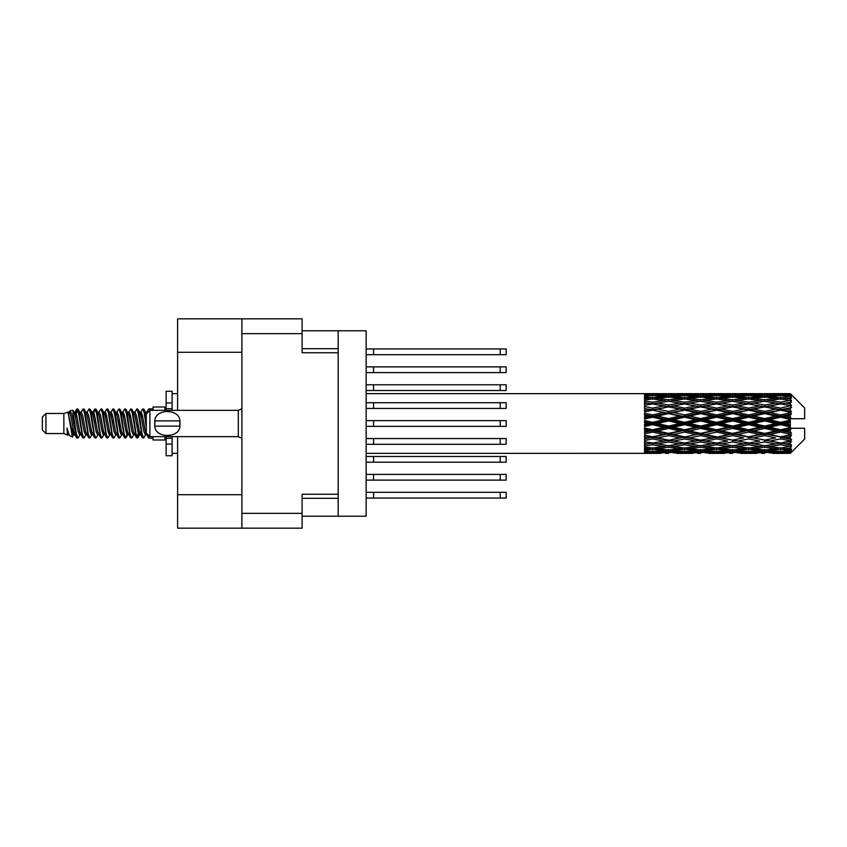 <?xml version="1.0" encoding="UTF-8"?>
<svg xmlns="http://www.w3.org/2000/svg" width="847" height="847" viewBox="0 0 847 847"><rect width="100%" height="100%" fill="white"/><g stroke="black" fill="none" stroke-linecap="round" stroke-linejoin="round"><path stroke-width="1.27" d="M241.882 352.288L177.605 352.288L177.605 318.832L302.104 318.832L302.104 352.765L338.186 352.765L338.186 516.215L302.104 516.215M338.186 494.235L302.104 494.235L302.104 528.168L177.605 528.168L177.605 494.712L241.882 494.712M177.605 352.288L177.605 410.361M177.605 436.639L177.605 494.712M241.882 528.168L241.882 318.832M338.186 516.215L366.148 516.215L366.148 330.785L338.186 330.785L338.186 352.765M302.104 330.785L338.186 330.785M366.148 474.405L506.178 474.405L506.178 480.133L366.148 480.133M373.559 474.405L373.559 480.133M366.148 492.319L506.178 492.319L506.178 498.057L366.148 498.057M373.559 492.319L373.559 498.057M366.148 456.48L506.178 456.48L506.178 462.208L366.148 462.208M373.559 456.48L373.559 462.208M366.148 402.706L506.178 402.706L506.178 408.445L366.148 408.445M373.559 402.706L373.559 408.445M366.148 420.631L506.178 420.631L506.178 426.369L366.148 426.369M373.559 420.631L373.559 426.369M366.148 384.792L506.178 384.792L506.178 390.52L366.148 390.52M373.559 384.792L373.559 390.52M366.148 438.555L506.178 438.555L506.178 444.294L366.148 444.294M373.559 438.555L373.559 444.294M366.148 348.943L506.178 348.943L506.178 354.681L366.148 354.681M373.559 348.943L373.559 354.681M366.148 366.867L506.178 366.867L506.178 372.595L366.148 372.595M373.559 366.867L373.559 372.595M45.939 433.537L45.939 413.463L42.35 417.052L42.35 429.948L45.939 433.537L63.853 433.537L67.591 435.083L68.268 434.373L67.728 434.839L69.221 434.839M45.939 413.463L63.853 413.463L63.853 433.537M152.989 436.639L152.989 439.985L164.943 439.985L164.943 436.639M63.853 413.463L68.014 412.193L72.408 437.073L69.253 435.337L67.008 428.021L67.591 435.083M73.001 428.084L72.217 431.589M72.408 437.073L75.192 431.536M69.909 410.954L72.768 410.16L74.822 423.5L74.822 429.08L71.931 414.257L69.909 410.954L68.671 412.627L69.221 412.161L70.714 415.475L73.7 431.525L74.652 434.373L75.679 434.458M133.434 412.161L134.938 412.161L136.801 408.921L138.294 413.188L142.349 437.708L143.937 437.708L146.139 433.982M136.801 408.921L137.966 409.292L139.035 413.188L142.031 433.812L143.524 438.079M140.157 413.018L142.772 408.921L144.265 413.188L146.298 427.608M147.304 434.056L148.744 438.079L152.989 438.079M74.822 429.08L77.056 438.079L78.231 437.708L80.423 433.982M74.822 423.5L76.315 433.812L77.808 438.079M75.192 415.464L77.056 408.921L78.549 413.188L82.614 437.708L84.202 437.708L86.193 434.373M77.056 408.921L78.231 409.292L79.3 413.188L82.286 433.812L83.779 438.079M79.671 412.161L81.164 412.161L83.038 408.921L84.531 413.188L88.586 437.708L90.174 437.708L92.365 433.982M90.597 433.251L91.19 429.482M83.038 408.921L84.202 409.292L85.272 413.188L88.257 433.812L89.75 438.079M91.127 434.458L91.624 431.536M85.642 412.161L87.135 412.161L89.009 408.921L90.502 413.188L94.557 437.708L96.145 437.708L98.136 434.373M89.009 408.921L90.174 409.292L91.243 413.188L94.239 433.812L95.732 438.079M93.106 415.464L94.98 408.921L96.473 413.188L100.539 437.708L102.127 437.708L104.319 433.982M102.54 433.251L103.133 429.482M94.98 408.921L96.145 409.292L97.225 413.188L100.211 433.812L101.704 438.079M103.08 434.458L103.567 431.536M98.548 412.627L100.952 408.921L102.445 413.188L106.51 437.708L108.098 437.708L110.29 433.982M108.522 433.251L109.115 429.482M100.952 408.921L102.127 409.292L103.196 413.188L106.182 433.812L107.675 438.079M109.051 434.458L109.549 431.536M104.319 413.018L106.934 408.921L108.427 413.188L112.482 437.708L114.07 437.708L116.06 434.373M106.934 408.921L108.098 409.292L109.168 413.188L112.153 433.812L113.646 438.079M109.538 412.161L111.042 412.161L112.905 408.921L114.398 413.188L118.453 437.708L120.041 437.708L122.233 433.982M120.465 433.251L121.057 429.482M112.905 408.921L114.07 409.292L115.139 413.188L118.135 433.812L119.628 438.079M120.994 434.458L121.492 431.536M116.463 412.627L118.876 408.921L120.369 413.188L124.435 437.708L126.023 437.708L127.474 431.536M126.436 433.251L127.029 429.482M118.876 408.921L120.041 409.292L121.121 413.188L124.107 433.812L125.6 438.079M122.233 413.018L124.848 408.921L126.341 413.188L130.406 437.708L131.994 437.708L133.985 434.373M124.848 408.921L126.023 409.292L127.092 413.188L130.078 433.812L131.571 438.079M128.215 413.018L130.83 408.921L132.323 413.188L136.378 437.708L137.966 437.708L139.416 431.536M137.172 437.783L138.982 429.482M130.83 408.921L131.994 409.292L133.064 413.188L136.049 433.812L137.542 438.079M75.627 417.518L77.437 409.217M93.541 417.518L94.144 413.749M105.06 415.464L105.557 412.542M105.494 417.518L106.087 413.749M111.031 415.464L111.529 412.542M111.465 417.518L112.058 413.749M122.984 415.464L123.482 412.542M123.418 417.518L124.011 413.749M128.956 415.464L129.453 412.542M129.39 417.518L129.983 413.749M140.909 415.464L141.396 412.542M141.343 417.518L141.936 413.749M142.772 408.921L143.937 409.292L145.017 413.188L146.298 421.859M785.624 423.5L790.315 422.399L790.315 424.601L785.624 423.5L780.627 423.5L716.594 437.317L668.558 445.755L657.537 443.944L668.558 441.996L679.569 443.944L684.567 443.129L689.564 443.944L700.585 441.996L711.586 443.944L700.585 445.755L668.558 440.355L644.546 444.453L644.546 446.062L652.55 444.791L663.55 446.517L652.55 448.074L644.546 446.962L644.546 448.338L647.553 448.719L644.546 449.09L644.546 450.223L652.55 449.334L663.55 450.53L652.55 451.525L644.546 450.816L644.546 451.684L647.553 451.906L644.546 452.118L644.546 452.7L663.55 452.838L644.546 453.346L660.544 453.346M753.618 423.5L764.619 420.917L775.64 423.5L764.619 426.083L753.618 423.5L748.621 423.5L668.558 440.355L652.55 443.076L644.546 441.626L644.546 443.426L647.553 443.944L652.55 443.129L657.537 443.944L644.546 441.774L644.546 443.426M721.602 423.5L732.591 420.917L743.613 423.5L732.591 426.083L721.602 423.5L716.594 423.5L644.546 438.862M689.564 423.5L700.585 420.917L711.586 423.5L700.585 426.083L689.564 423.5L684.567 423.5L644.546 432.362M657.537 423.5L668.558 420.917L679.569 423.5L668.558 426.083L657.537 423.5L652.55 423.5L644.546 425.3M644.546 453.346L366.148 453.367M660.544 393.654L644.546 393.654L663.55 394.162L644.546 394.3L644.546 394.882L647.553 395.094L644.546 395.305L644.546 396.174L652.55 395.475L663.55 396.47L652.55 397.667L644.546 396.777L644.546 397.91L647.553 398.281L644.546 398.662L644.546 400.038L652.55 398.926L663.55 400.483L652.55 402.209L644.546 400.938L644.546 402.547L647.553 403.056L644.546 403.574L644.546 405.374L652.55 403.924L663.55 405.946L652.55 408.095L644.546 406.518L644.546 408.498L647.553 409.112L644.546 409.736L644.546 411.854L652.55 410.149L663.55 412.5L652.55 414.945L644.546 413.156L644.546 415.39L647.553 416.068L644.546 416.756L644.546 419.064L652.55 417.211L663.55 419.752L652.55 422.325L644.546 420.451L644.546 422.791L647.553 423.5L644.546 424.209L644.546 426.549L652.55 424.675L663.55 427.248L652.55 429.789L644.546 427.936L644.546 430.244L647.553 430.932L644.546 431.61L644.546 433.844L652.55 432.055L663.55 434.5L652.55 436.851L644.546 435.146L644.546 437.264L647.553 437.888L644.546 438.502L644.546 440.482L652.55 438.905L663.55 441.054M790.315 393.643L785.624 393.686L790.315 393.643L791.511 394.829M790.315 394.099L780.627 394.755L769.627 394.162L790.315 394.099L791.511 395.136L790.315 393.781M790.315 394.776L790.315 395.454L785.624 395.094L790.315 394.776L791.511 395.57L790.315 394.215M790.315 396.343L780.627 397.667L769.627 396.47L780.627 395.475L790.315 396.343L791.511 397.084L790.315 395.454M790.315 397.709L790.315 398.884L785.624 398.281L791.511 398.069L790.315 396.608M790.315 400.282L780.627 402.209L769.627 400.483L780.627 398.926L791.511 400.684L790.315 398.884M790.315 402.261L790.315 403.871L785.624 403.056L791.511 402.156L790.315 400.684M790.315 405.692L780.627 408.095L769.627 405.946L780.627 403.924L791.511 405.724L790.315 403.871M790.315 408.159L790.315 410.086L785.624 409.112L791.511 407.598L790.315 406.2M790.315 412.214L790.315 412.796L780.627 414.945L769.627 412.5L780.627 410.149L790.315 412.214L791.511 411.875L790.315 410.086M790.315 415.009L790.315 417.137L785.624 416.068L790.315 415.009L791.511 414.024L790.315 412.796M790.315 419.445L790.315 420.07L780.627 422.325L769.627 419.752L780.627 417.211L790.315 419.445L790.315 418.725L791.479 418.725L790.315 417.137M791.479 418.725L804.65 418.725L804.65 407.968L790.971 394.289M790.315 422.399L790.315 420.07M790.315 426.93L790.315 427.555L780.627 429.789L769.627 427.248L780.627 424.675L790.315 426.93L790.315 424.601M790.971 452.711L804.65 439.032L804.65 428.275L790.315 428.275L790.315 427.555M790.315 429.863L790.315 431.991L785.624 430.932L790.315 429.863L791.479 428.275M790.315 434.204L790.315 434.786L780.627 436.851L769.627 434.5L780.627 432.055L790.315 434.204L791.511 432.976L790.315 431.991M790.315 436.914L790.315 438.841L785.624 437.888L790.315 436.914L791.511 435.125L790.315 434.786M790.315 440.8L780.627 443.076L769.627 441.054L780.627 438.905L790.315 440.8L791.511 439.402L790.315 438.841M790.315 443.129L790.315 444.739L785.624 443.944L790.315 443.129L791.511 441.276L790.315 441.308M790.315 446.316L780.627 448.074L769.627 446.517L780.627 444.791L790.315 446.316L791.511 444.844L790.315 444.739M790.315 448.116L790.315 449.291L785.624 448.719L790.315 448.116L791.511 446.316L790.315 446.718M790.315 450.392L780.627 451.525L769.627 450.53L780.627 449.334L790.315 450.392L791.511 448.931L790.315 449.291M790.315 451.546L790.315 452.224L785.624 451.906L790.315 451.546L791.511 449.916L790.315 450.657M772.633 453.346L780.627 453.367L769.627 452.838L780.627 452.245L790.315 452.785L791.511 451.43L790.315 452.224M790.315 452.785L780.627 453.219M790.315 453.219L785.624 453.314L790.315 453.219L791.511 451.864L790.315 452.901M791.511 452.171L790.315 453.357L791.511 452.171M676.573 453.346L692.571 453.346M668.558 453.367L665.551 453.367M648.4 453.103L647.553 453.314M665.297 452.414L663.55 452.838M656.7 453.103L657.537 453.314M668.558 453.039L668.558 451.663M680.416 453.103L679.569 453.314M684.567 453.367L673.566 452.838L684.567 452.245L695.588 452.838L684.567 453.219M708.579 453.346L724.609 453.346M700.585 453.367L697.579 453.367M668.558 452.594L657.537 451.906L668.558 451.006L679.569 451.906L668.558 452.594M650.083 451.313L647.553 451.906M666.79 449.81L663.55 450.53M652.55 452.245L652.55 450.773M655.027 451.313L657.537 451.906M668.558 451.006L668.558 449.45M682.089 451.313L679.569 451.906M671.83 452.414L673.566 452.838M684.567 452.245L684.567 450.773M697.325 452.414L695.588 452.838M688.717 453.103L689.564 453.314M700.585 453.039L700.585 451.663M712.433 453.103L711.586 453.314M716.594 453.367L705.572 452.838L716.594 452.245L727.605 452.838L716.594 453.219M740.606 453.346L756.615 453.346M732.591 453.367L729.595 453.367M700.585 452.594L689.564 451.906L700.585 451.006L711.586 451.906L700.585 452.594M684.567 451.525L673.566 450.53L684.567 449.334L695.588 450.53L684.567 451.525M668.558 450.011L657.537 448.719L668.558 447.248L679.569 448.719L668.558 450.011M651.449 447.925L647.553 448.719M668.558 447.248L668.558 445.596L663.55 446.517M652.55 449.334L652.55 447.714M653.662 447.925L657.537 448.719M683.455 447.925L679.569 448.719M670.337 449.81L673.566 450.53M684.567 449.334L684.567 447.714M698.817 449.81L695.588 450.53M687.044 451.313L689.564 451.906M700.585 451.006L700.585 449.45M714.106 451.313L711.586 451.906M703.846 452.414L705.572 452.838M716.594 452.245L716.594 450.773M729.341 452.414L727.605 452.838M720.755 453.103L721.602 453.314M732.591 453.039L732.591 451.663M744.46 453.103L743.613 453.314M748.621 453.367L737.599 452.838L748.621 452.245L759.611 452.838L748.621 453.219M780.627 453.367L788.631 453.346M764.619 453.367L761.612 453.367M732.591 452.594L721.602 451.906L732.591 451.006L743.613 451.906L732.591 452.594M716.594 451.525L705.572 450.53L716.594 449.334L727.605 450.53L716.594 451.525M700.585 450.011L689.564 448.719L700.585 447.248L711.586 448.719L700.585 450.011M684.567 448.074L673.566 446.517L684.567 444.791L695.588 446.517L684.567 448.074M652.55 443.076L652.55 444.791M668.558 441.996L668.558 440.355L673.566 441.054L684.567 438.905L695.588 441.054L684.567 443.076L673.566 441.054M668.558 445.596L673.566 446.517M684.567 444.791L684.567 443.076M700.585 447.248L700.585 445.596L695.588 446.517M685.668 447.925L689.564 448.719M715.482 447.925L711.586 448.719M702.354 449.81L705.572 450.53M716.594 449.334L716.594 447.714M730.834 449.81L727.605 450.53M719.071 451.313L721.602 451.906M732.591 451.006L732.591 449.45M746.143 451.313L743.613 451.906M735.852 452.414L737.599 452.838M748.621 452.245L748.621 450.773M761.358 452.414L759.611 452.838M752.771 453.103L753.618 453.314M764.619 453.039L764.619 451.663M776.487 453.103L775.64 453.314M764.619 452.594L753.618 451.906L764.619 451.006L775.64 451.906L764.619 452.594M748.621 451.525L737.599 450.53L748.621 449.334L759.611 450.53L748.621 451.525M732.591 450.011L721.602 448.719L732.591 447.248L743.613 448.719L732.591 450.011M716.594 448.074L705.572 446.517L716.594 444.791L727.605 446.517L716.594 448.074M668.558 440.101L657.537 437.888L668.558 435.58L679.569 437.888L668.558 440.355L652.55 437.317L647.553 437.888M652.55 436.851L657.537 437.888M668.558 435.58L668.558 434.056L663.55 434.5M652.55 438.905L652.55 437.317L644.546 435.707L644.546 437.264M684.567 438.905L684.567 437.317L679.569 437.888M700.585 441.996L700.585 440.355L695.588 441.054M716.594 444.791L716.594 443.129L711.586 443.944L716.594 443.129L721.602 443.944L732.591 441.996L743.613 443.944L732.591 445.755L700.585 440.355L705.572 441.054L716.594 438.905L727.605 441.054L716.594 443.076L705.572 441.054M700.585 445.596L705.572 446.517M732.591 447.248L732.591 445.596L727.605 446.517M717.695 447.925L721.602 448.719M747.509 447.925L743.613 448.719M734.36 449.81L737.599 450.53M748.621 449.334L748.621 447.714M762.851 449.81L759.611 450.53M751.098 451.313L753.618 451.906M764.619 451.006L764.619 449.45M778.16 451.313L775.64 451.906M767.89 452.414L769.627 452.838M780.627 452.245L780.627 450.773M784.777 453.103L785.624 453.314M764.619 450.011L753.618 448.719L764.619 447.248L775.64 448.719L764.619 450.011M748.621 448.074L737.599 446.517L748.621 444.791L759.611 446.517L748.621 448.074M700.585 440.101L689.564 437.888L700.585 435.58L711.586 437.888L700.585 440.355L684.567 437.317L689.564 437.888M684.567 436.851L673.566 434.5L684.567 432.055L695.588 434.5L684.567 437.317L668.558 434.056L673.566 434.5M668.558 433.399L657.537 430.932L668.558 428.402L679.569 430.932L668.558 433.399L668.558 434.056L652.55 430.636L647.553 430.932M652.55 429.789L652.55 430.636L657.537 430.932M668.558 428.402L668.558 427.089L663.55 427.248M652.55 432.055L652.55 430.636L644.546 428.868L644.546 430.244M684.567 432.055L684.567 430.636L679.569 430.932M700.585 435.58L700.585 434.056L695.588 434.5M716.594 438.905L716.594 437.317L711.586 437.888M716.594 443.076L727.605 441.054M732.591 441.996L732.591 440.355L737.599 441.054L748.621 438.905L759.611 441.054L748.621 443.076L737.599 441.054M748.621 444.791L748.621 443.129L743.613 443.944L748.621 443.129L753.618 443.944L764.619 441.996L775.64 443.944L764.619 445.755L716.594 437.317L721.602 437.888L732.591 435.58L743.613 437.888L732.591 440.101L721.602 437.888M732.591 445.596L737.599 446.517M764.619 447.248L764.619 445.596L759.611 446.517M749.722 447.925L753.618 448.719M779.526 447.925L775.64 448.719M766.387 449.81L769.627 450.53M780.627 449.334L780.627 447.714M783.104 451.313L785.624 451.906M716.594 436.851L705.572 434.5L716.594 432.055L727.605 434.5L716.594 437.317L700.585 434.056L705.572 434.5M700.585 433.399L689.564 430.932L700.585 428.402L711.586 430.932L700.585 433.399L700.585 434.056L684.567 430.636L689.564 430.932M684.567 429.789L673.566 427.248L684.567 424.675L695.588 427.248L684.567 429.789L684.567 430.636L668.558 427.089L673.566 427.248M652.55 422.325L652.55 423.5L647.553 423.5M668.558 420.917L668.558 419.911L652.55 423.5L644.546 421.7L644.546 422.791M668.558 418.598L657.537 416.068L668.558 413.601L679.569 416.068L668.558 418.598L668.558 419.911L663.55 419.752M652.55 424.675L652.55 423.5L668.558 427.089L668.558 426.083M684.567 424.675L684.567 423.5L679.569 423.5M700.585 428.402L700.585 427.089L695.588 427.248M716.594 432.055L716.594 430.636L711.586 430.932M732.591 435.58L732.591 434.056L727.605 434.5M732.591 440.101L743.613 437.888M748.621 438.905L748.621 437.317L753.618 437.888L764.619 435.58L775.64 437.888L764.619 440.101L753.618 437.888M748.621 443.076L759.611 441.054M764.619 441.996L764.619 440.355L769.627 441.054M780.627 444.791L780.627 443.129L776.635 443.775L780.627 443.129L785.624 443.944L732.591 434.056L737.599 434.5L748.621 432.055L759.611 434.5L748.621 436.851L737.599 434.5M764.619 445.596L769.627 446.517M781.739 447.925L785.624 448.719M732.591 433.399L721.602 430.932L732.591 428.402L743.613 430.932L732.591 433.399L732.591 434.056L716.594 430.636L721.602 430.932M716.594 429.789L705.572 427.248L716.594 424.675L727.605 427.248L716.594 429.789L716.594 430.636L700.585 427.089L705.572 427.248M684.567 422.325L673.566 419.752L684.567 417.211L695.588 419.752L684.567 422.325L684.567 423.5L668.558 419.911L673.566 419.752M652.55 414.945L652.55 416.364L644.546 418.132M668.558 413.601L668.558 412.944L652.55 416.364L647.553 416.068M668.558 411.42L657.537 409.112L668.558 406.899L679.569 409.112L668.558 411.42L668.558 412.944L663.55 412.5M652.55 417.211L652.55 416.364L657.537 416.068M684.567 417.211L684.567 416.364L668.558 419.911L644.546 414.638L644.546 415.39M684.567 414.945L673.566 412.5L684.567 410.149L695.588 412.5L684.567 414.945L684.567 416.364L679.569 416.068M700.585 420.917L700.585 419.911L684.567 423.5L700.585 427.089L700.585 426.083M700.585 418.598L689.564 416.068L700.585 413.601L711.586 416.068L700.585 418.598L700.585 419.911L695.588 419.752M716.594 424.675L716.594 423.5L711.586 423.5M732.591 428.402L732.591 427.089L727.605 427.248M748.621 432.055L748.621 430.636L743.613 430.932M748.621 436.851L764.619 434.056L759.611 434.5M764.619 435.58L764.619 434.056L769.627 434.5M764.619 440.101L775.64 437.888M780.627 438.905L780.627 437.317L785.624 437.888M780.627 443.076L791.511 441.276M764.619 433.399L753.618 430.932L764.619 428.402L775.64 430.932L764.619 433.399L764.619 434.056L748.621 430.636L753.618 430.932M748.621 429.789L737.599 427.248L748.621 424.675L759.611 427.248L748.621 429.789L748.621 430.636L732.591 427.089L737.599 427.248M716.594 422.325L705.572 419.752L716.594 417.211L727.605 419.752L716.594 422.325L716.594 423.5L700.585 419.911L705.572 419.752M652.55 408.095L652.55 409.683L644.546 411.293M668.558 406.899L652.55 409.683L647.553 409.112M668.558 405.004L657.537 403.056L668.558 401.245L679.569 403.056L668.558 405.004L668.558 406.645L663.55 405.946M652.55 410.149L657.537 409.112M684.567 410.149L668.558 412.944L673.566 412.5M684.567 408.095L673.566 405.946L684.567 403.924L695.588 405.946L684.567 408.095L684.567 409.683L679.569 409.112M700.585 413.601L700.585 412.944L684.567 416.364L689.564 416.068M700.585 411.42L689.564 409.112L700.585 406.899L711.586 409.112L700.585 411.42L700.585 412.944L695.588 412.5M716.594 417.211L716.594 416.364L700.585 419.911L644.546 408.498M716.594 414.945L705.572 412.5L716.594 410.149L727.605 412.5L716.594 414.945L716.594 416.364L711.586 416.068M732.591 420.917L732.591 419.911L716.594 423.5L732.591 427.089L732.591 426.083M732.591 418.598L721.602 416.068L732.591 413.601L743.613 416.068L732.591 418.598L732.591 419.911L727.605 419.752M748.621 424.675L748.621 423.5L743.613 423.5M764.619 428.402L764.619 427.089L759.611 427.248M780.627 432.055L780.627 430.636L764.619 434.056L780.627 436.851M780.627 429.789L780.627 430.636L775.64 430.932M791.511 435.125L780.627 437.317L791.511 439.402M748.621 422.325L737.599 419.752L748.621 417.211L759.611 419.752L748.621 422.325L748.621 423.5L732.591 419.911L737.599 419.752M652.55 402.209L652.55 403.871L644.546 405.226M684.567 403.924L668.558 406.645L647.553 403.056L652.55 403.871L657.537 403.056L652.55 403.924M668.558 399.752L657.537 398.281L668.558 396.989L679.569 398.281L668.558 399.752L668.558 401.404L663.55 400.483M700.585 406.899L679.569 403.056L684.567 403.871L700.585 401.245L711.586 403.056L700.585 405.004L689.564 403.056L684.567 403.871L684.567 402.209L673.566 400.483L684.567 398.926L695.588 400.483L684.567 402.209M700.585 405.004L700.585 406.645L684.567 409.683L668.558 406.645L673.566 405.946M716.594 403.924L727.605 405.946L716.594 408.095L705.572 405.946L716.594 403.871L700.585 406.645L695.588 405.946M716.594 410.149L700.585 412.944L684.567 409.683L689.564 409.112M716.594 408.095L716.594 409.683L711.586 409.112M732.591 413.601L732.591 412.944L716.594 416.364L700.585 412.944L705.572 412.5M732.591 411.42L721.602 409.112L732.591 406.899L743.613 409.112L732.591 411.42L732.591 412.944L727.605 412.5M748.621 417.211L748.621 416.364L732.591 419.911L716.594 416.364L721.602 416.068M748.621 414.945L737.599 412.5L748.621 410.149L759.611 412.5L748.621 414.945L748.621 416.364L743.613 416.068M764.619 420.917L764.619 419.911L748.621 423.5L764.619 427.089L769.627 427.248M764.619 418.598L753.618 416.068L764.619 413.601L775.64 416.068L764.619 418.598L764.619 419.911L759.611 419.752M764.619 426.083L764.619 427.089L780.627 430.636L785.624 430.932M780.627 424.675L780.627 423.5L775.64 423.5M791.32 428.275L780.627 430.636L791.511 432.976M651.449 399.075L647.553 398.281M652.55 397.667L652.55 399.286M666.79 397.19L663.55 396.47M653.662 399.075L657.537 398.281M683.455 399.075L679.569 398.281M668.558 401.404L673.566 400.483M700.585 399.752L689.564 398.281L700.585 396.989L711.586 398.281L700.585 399.752L700.585 401.404L695.588 400.483M732.591 406.899L711.586 403.056L716.594 403.871L732.591 401.245L743.613 403.056L732.591 405.004L721.602 403.056L716.594 403.871L716.594 402.209L705.572 400.483L716.594 398.926L727.605 400.483L716.594 402.209M732.591 405.004L732.591 406.645L716.594 409.683L700.585 406.645L705.572 405.946M748.621 403.924L759.611 405.946L748.621 408.095L737.599 405.946L748.621 403.871L732.591 406.645L727.605 405.946M748.621 410.149L732.591 412.944L716.594 409.683L721.602 409.112M748.621 408.095L748.621 409.683L743.613 409.112M764.619 413.601L764.619 412.944L748.621 416.364L732.591 412.944L737.599 412.5M764.619 411.42L753.618 409.112L764.619 406.899L775.64 409.112L764.619 411.42L764.619 412.944L759.611 412.5M780.627 417.211L780.627 416.364L764.619 419.911L748.621 416.364L753.618 416.068M780.627 414.945L780.627 416.364L775.64 416.068M780.627 422.325L780.627 423.5L764.619 419.911L769.627 419.752M790.315 421.319L780.627 423.5L790.315 425.681M684.567 397.667L673.566 396.47L684.567 395.475L695.588 396.47L684.567 397.667L684.567 399.286M668.558 395.994L657.537 395.094L668.558 394.406L679.569 395.094L668.558 395.994L668.558 397.55M650.073 395.676L647.553 395.094M652.55 394.755L652.55 396.227M665.297 394.586L663.55 394.162M655.027 395.687L657.537 395.094M682.089 395.687L679.569 395.094M670.337 397.19L673.566 396.47M698.817 397.19L695.588 396.47M685.668 399.075L689.564 398.281M715.482 399.075L711.586 398.281M700.585 401.404L705.572 400.483M732.591 399.752L721.602 398.281L732.591 396.989L743.613 398.281L732.591 399.752L732.591 401.404L727.605 400.483M764.619 406.899L743.613 403.056L748.621 403.871L764.619 401.245L775.64 403.056L764.619 405.004L753.618 403.056L748.621 403.871L748.621 402.209L737.599 400.483L748.621 398.926L759.611 400.483L748.621 402.209M764.619 405.004L764.619 406.645L748.621 409.683L732.591 406.645L737.599 405.946M780.627 403.924L764.619 406.645L759.611 405.946M780.627 410.149L764.619 412.944L748.621 409.683L753.618 409.112M780.627 408.095L780.627 409.683L775.64 409.112M791.511 414.024L780.627 416.364L764.619 412.944L769.627 412.5M791.32 418.725L780.627 416.364L785.624 416.068M716.594 397.667L705.572 396.47L716.594 395.475L727.605 396.47L716.594 397.667L716.594 399.286M700.585 395.994L689.564 395.094L700.585 394.406L711.586 395.094L700.585 395.994L700.585 397.55M684.567 394.755L673.566 394.162L695.588 394.162L684.567 394.755L684.567 396.227M668.558 393.961L657.537 393.686L679.569 393.686L668.558 393.961L668.558 395.337M668.558 393.633L671.576 393.633M648.4 393.897L647.553 393.686M656.7 393.897L657.537 393.686M680.416 393.897L679.569 393.686M671.83 394.586L673.566 394.162M697.325 394.586L695.588 394.162M687.044 395.687L689.564 395.094M714.106 395.687L711.586 395.094M702.354 397.19L705.572 396.47M730.834 397.19L727.605 396.47M717.695 399.075L721.602 398.281M747.509 399.075L743.613 398.281M732.591 401.404L737.599 400.483M764.619 399.752L753.618 398.281L764.619 396.989L775.64 398.281L764.619 399.752L764.619 401.404L759.611 400.483M791.511 405.724L775.64 403.056L780.627 403.871L784.629 403.225L780.627 403.871L780.627 402.209M791.511 407.598L780.627 409.683L764.619 406.645L769.627 405.946M791.511 411.875L780.627 409.683L785.624 409.112M748.621 397.667L737.599 396.47L748.621 395.475L759.611 396.47L748.621 397.667L748.621 399.286M732.591 395.994L721.602 395.094L732.591 394.406L743.613 395.094L732.591 395.994L732.591 397.55M716.594 394.755L705.572 394.162L727.605 394.162L716.594 394.755L716.594 396.227M700.585 393.961L689.564 393.686L711.586 393.686L700.585 393.961L700.585 395.337M700.585 393.633L703.592 393.633M692.571 393.654L676.573 393.654M688.717 393.897L689.564 393.686M712.433 393.897L711.586 393.686M703.846 394.586L705.572 394.162M729.341 394.586L727.605 394.162M719.071 395.687L721.602 395.094M746.143 395.687L743.613 395.094M734.36 397.19L737.599 396.47M762.851 397.19L759.611 396.47M749.722 399.075L753.618 398.281M779.526 399.075L775.64 398.281M764.619 401.404L769.627 400.483M764.619 395.994L753.618 395.094L764.619 394.406L775.64 395.094L764.619 395.994L764.619 397.55M748.621 394.755L737.599 394.162L759.611 394.162L748.621 394.755L748.621 396.227M732.591 393.961L721.602 393.686L743.613 393.686L732.591 393.961L732.591 395.337M732.591 393.633L735.598 393.633M724.609 393.654L708.579 393.654M720.755 393.897L721.602 393.686M744.46 393.897L743.613 393.686M735.852 394.586L737.599 394.162M761.358 394.586L759.611 394.162M751.098 395.687L753.618 395.094M778.16 395.687L775.64 395.094M766.387 397.19L769.627 396.47M780.627 397.667L780.627 399.286M781.739 399.075L785.624 398.281M764.619 393.961L753.618 393.686L775.64 393.686L764.619 393.961L764.619 395.337M764.619 393.633L767.626 393.633M756.615 393.654L740.606 393.654M752.771 393.897L753.618 393.686M776.487 393.897L775.64 393.686M767.89 394.586L769.627 394.162M780.627 394.755L780.627 396.227M783.104 395.687L785.624 395.094M788.631 393.654L772.633 393.654M784.777 393.897L785.624 393.686M146.34 412.627L148.744 408.921L149.665 410.573M152.989 410.361L152.989 407.015L164.943 407.015L164.943 410.361M67.008 434.056L67.728 434.839M73.403 412.309L74.24 412.627L75.192 415.475L78.178 431.525L79.671 434.839L80.211 434.373M84.202 409.292L87.135 415.475L90.131 431.525L91.624 434.839L92.164 434.373M94.61 423.5L95.351 419.159M96.145 409.292L99.088 415.475L102.074 431.525L103.567 434.839L105.06 434.839M108.098 409.292L111.042 415.475L114.027 431.525L115.52 434.839L117.013 434.839M118.506 423.5L119.247 419.159M120.041 409.292L122.984 415.475L125.97 431.525L127.463 434.839L128.215 433.982M131.994 409.292L134.938 415.475L137.923 431.525L139.416 434.839L140.909 431.536M143.937 409.292L146.436 413.812M67.008 428.021L69.253 435.337M74.441 413.018L75.192 412.161L76.685 415.475L79.671 431.525L82.614 437.708M87.135 412.161L88.639 415.475L91.624 431.525L94.557 437.708M97.596 412.161L99.088 412.161L100.581 415.475L103.567 431.525L106.51 437.708M111.042 412.161L112.535 415.475L115.52 431.525L118.453 437.708M119.247 427.841L119.999 423.5M122.444 412.627L122.984 412.161L124.477 415.475L127.463 431.525L130.406 437.708M134.938 412.161L136.431 415.475L139.416 431.525L142.349 437.708M145.388 412.161L147.494 412.743M68.014 412.193L72.207 431.525L73.7 434.839L74.24 434.373M78.231 409.292L81.164 415.475L84.149 431.525L85.642 434.839L87.135 434.839M91.624 415.464L93.117 412.161L91.624 412.161L93.117 415.475L96.103 431.525L97.596 434.839L99.088 434.839M102.127 409.292L105.06 415.475L108.045 431.525L109.538 434.839L110.089 434.373M112.535 423.5L113.276 419.159M114.07 409.292L117.013 415.475L119.999 431.525L121.492 434.839L122.032 434.373M126.023 409.292L128.956 415.475L131.941 431.525L133.434 434.839L134.938 434.839M140.369 412.627L140.909 412.161L139.416 412.161L140.909 415.475L143.895 431.525L145.388 434.839L145.928 434.373M81.164 412.161L82.657 415.475L85.642 431.525L88.586 437.708M93.117 412.161L94.61 415.475L97.596 431.525L100.539 437.708M104.52 412.627L105.06 412.161L106.553 415.475L109.538 431.525L112.482 437.708M115.52 412.161L117.013 412.161L118.506 415.475L121.492 431.525L124.435 437.708M127.463 412.161L128.956 412.161L130.449 415.475L133.434 431.525L136.378 437.708M137.172 427.841L137.923 423.5M140.909 412.161L142.402 415.475L145.388 431.525L148.331 437.708M644.546 394.3L644.546 395.729M644.546 396.777L644.546 398.376M644.546 400.938L644.546 402.6M644.546 406.518L644.546 408.138M644.546 413.156L644.546 414.638M644.546 420.451L644.546 421.7M644.546 427.936L644.546 428.868M644.546 435.146L644.546 435.707M644.546 446.962L644.546 448.338M644.546 450.816L644.546 451.684M644.546 451.949L644.546 453.261M172.11 410.361L172.11 402.939L166.139 402.939L166.139 391.24L172.11 391.24L172.11 408.688L166.139 408.688L166.139 410.361M166.139 436.639L166.139 455.76L172.11 455.76L172.11 444.061L166.139 444.061M166.139 438.312L172.11 438.312L172.11 444.061L172.11 436.639M166.139 402.939L166.139 408.688M149.887 410.361L146.298 413.939L146.298 433.061L149.887 436.639L149.887 410.361L238.303 410.361L241.882 408.741M154.694 422.293L154.821 420.874C154.937 408.455 179.776 408.423 179.882 420.874L179.956 421.573M154.662 423.5L154.821 426.126L154.821 420.874L179.882 420.874L179.882 426.126C179.786 438.555 154.916 438.566 154.821 426.126L179.882 426.126L180.04 423.5M241.882 513.356L302.104 513.356M302.104 333.644L241.882 333.644M302.104 498.301L338.186 498.301M338.186 348.699L302.104 348.699M500.206 474.405L500.206 480.133M500.206 492.319L500.206 498.057M500.206 456.48L500.206 462.208M500.206 402.706L500.206 408.445M500.206 420.631L500.206 426.369M500.206 384.792L500.206 390.52M500.206 438.555L500.206 444.294M500.206 348.943L500.206 354.681M500.206 366.867L500.206 372.595M241.882 438.259L238.303 436.639L238.303 410.361M649.554 453.367L655.546 453.367M366.148 393.633L644.546 393.633M649.554 393.633L655.546 393.633M681.56 453.367L687.573 453.367M713.576 453.367L719.601 453.367M745.614 453.367L751.628 453.367M777.631 453.367L783.634 453.367M681.56 393.633L687.573 393.633M713.576 393.633L719.601 393.633M745.614 393.633L751.628 393.633M777.631 393.633L783.634 393.633M148.744 408.921L152.989 408.921M72.768 410.16L74.24 412.627M126.023 437.708L128.013 434.373M137.966 437.708L139.956 434.373M73.7 412.161L75.192 412.161M79.671 434.839L81.164 434.839M91.624 434.839L93.117 434.839M121.492 412.161L122.984 412.161M127.463 434.839L128.956 434.839M139.416 434.839L140.909 434.839M74.652 412.627L76.643 409.292M90.174 409.292L92.164 412.627M137.966 409.292L139.956 412.627M67.728 412.161L69.221 412.161M73.7 434.839L75.192 434.839M103.567 412.161L105.06 412.161M109.538 434.839L111.042 434.839M121.492 434.839L122.984 434.839M145.388 434.839L146.88 434.839M74.652 434.373L76.643 437.708M92.567 412.627L94.557 409.292M172.11 453.367L177.605 453.367M172.11 393.633L177.605 393.633M238.303 436.639L149.887 436.639"/></g></svg>
